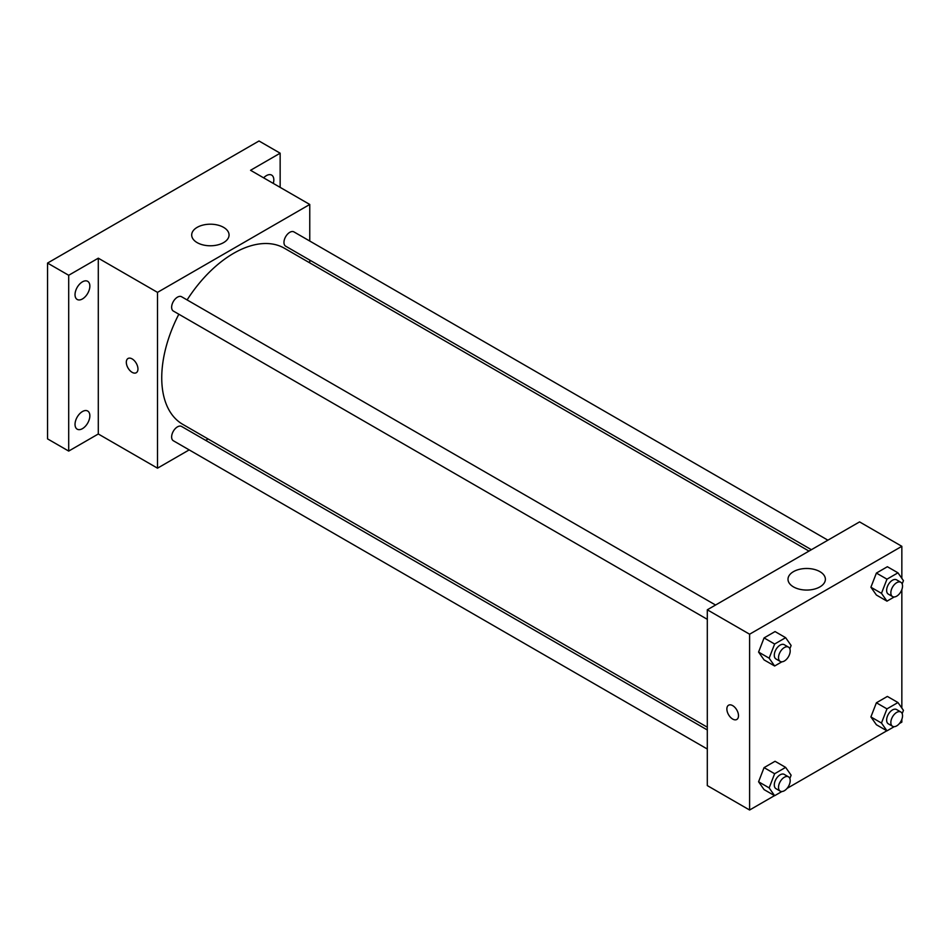 <?xml version="1.0" encoding="UTF-8"?>
<svg xmlns="http://www.w3.org/2000/svg" width="951" height="951" viewBox="0 0 951 951"><rect width="100%" height="100%" fill="white"/><g stroke="black" fill="none" stroke-linecap="round" stroke-linejoin="round"><path stroke-width="1.43" d="M189.178 449.894L157.509 468.177L98.298 433.989L68.698 451.083L47.55 438.875L47.55 263.07L259.005 140.986L280.153 153.194L280.153 187.371M208.079 438.982L205.689 440.361M82.44 428.651A10.473 6.051 -60 0 1 77.197 429.174A10.473 6.051 -60 0 1 75.593 420.782A10.473 6.051 -60 0 1 82.44 411.545A10.473 6.051 -60 0 1 87.682 411.022A10.473 6.051 -60 0 1 89.287 419.415A10.473 6.051 -60 0 1 82.44 428.651M82.44 298.947A10.473 6.051 -60 0 1 77.197 299.47A10.473 6.051 -60 0 1 75.593 291.065A10.473 6.051 -60 0 1 82.44 281.841A10.473 6.051 -60 0 1 87.682 281.318A10.473 6.051 -60 0 1 89.287 289.71A10.473 6.051 -60 0 1 82.44 298.947M98.298 433.989L98.298 258.185L68.698 275.279L47.55 263.07M68.698 451.083L68.698 275.279M157.509 468.177L157.509 292.373L98.298 258.185M157.509 292.373L309.764 204.465L250.553 170.288L280.153 153.194M197.154 242.624A18.687 10.794 180 0 1 191.686 234.992A18.687 10.794 180 0 1 210.373 224.198A18.687 10.794 180 0 1 229.06 234.992A18.687 10.794 180 0 1 217.529 244.954A18.687 10.794 180 0 1 197.154 242.624M263.641 177.837A10.473 6.051 -60 0 1 266.411 175.626A10.473 6.051 -60 0 1 271.653 175.103A10.473 6.051 -60 0 1 273.282 183.412M178.836 314.21A101.674 58.7 120 0 0 161.741 377.832A101.674 58.7 120 0 0 182.794 424.372L707.306 727.206M808.98 551.093L284.468 248.27A101.674 58.7 120 0 0 187.097 299.922M309.764 204.465L309.764 241.043M309.764 260.099L309.764 262.868M827.893 540.18L293.93 231.901A8.25 4.767 120 0 0 287.571 234.112A8.25 4.767 120 0 0 283.969 242.41A8.25 4.767 120 0 0 285.669 246.19L811.381 549.702M707.306 729.964L181.593 426.452A8.25 4.767 120 0 0 175.234 428.663A8.25 4.767 120 0 0 171.632 436.973A8.25 4.767 120 0 0 173.344 440.753L707.306 749.031M707.306 619.327L173.344 311.048A8.25 4.767 -60 0 1 173.344 301.515A8.25 4.767 -60 0 1 181.593 296.748L715.556 605.026M137.954 368.976A8.226 4.743 60 0 1 136.243 372.744A8.226 4.743 60 0 1 128.016 368.001A8.226 4.743 60 0 1 128.016 358.503A8.226 4.743 60 0 1 134.364 360.702A8.226 4.743 60 0 1 137.954 368.976M136.255 372.744A8.226 4.743 60 0 1 128.028 367.989A8.226 4.743 60 0 1 128.028 358.503M774.518 795.63L749.602 810.014L707.306 785.597L707.306 609.793L859.561 521.897L901.845 546.314L901.845 578.374M901.845 719.301L901.845 722.118L899.42 723.521M886.843 730.784L787.095 788.367M876.394 595.041L870.902 587.231L876.394 573.073L887.378 566.725L876.394 573.073L870.902 587.231L876.394 595.041L886.974 601.151L881.47 593.329L886.974 579.171L897.958 572.823L903.45 580.645L902.166 583.938M764.069 789.603L758.577 781.781L764.069 767.623L775.053 761.275L764.069 767.623L758.577 781.781L764.069 789.603L774.637 795.702L769.145 787.892L774.637 773.734L785.633 767.386L791.125 775.196L789.841 778.5M901.845 589.596L901.845 708.079M749.602 810.014L749.602 634.21L901.845 546.314M876.394 724.745L870.902 716.935L876.394 702.777L887.378 696.429L876.394 702.777L870.902 716.935L876.394 724.745L886.974 730.855L881.47 723.033L886.974 708.875L897.958 702.539L903.45 710.349L902.166 713.654M764.069 659.899L758.577 652.077L764.069 637.919L775.053 631.571L764.069 637.919L758.577 652.077L764.069 659.899L774.637 665.997L769.145 658.187L774.637 644.029L785.633 637.681L791.125 645.491L789.841 648.796M749.602 634.21L707.306 609.793M793.479 586.898A18.687 10.794 180 0 1 787.999 579.266A18.687 10.794 180 0 1 806.698 568.484A18.687 10.794 180 0 1 825.385 579.266A18.687 10.794 180 0 1 813.842 589.24A18.687 10.794 180 0 1 793.479 586.898M738.499 715.699A8.226 4.743 60 0 1 736.799 719.467A8.226 4.743 60 0 1 728.573 714.724A8.226 4.743 60 0 1 728.573 705.226A8.226 4.743 60 0 1 734.909 707.425A8.226 4.743 60 0 1 738.499 715.699M736.799 719.467A8.226 4.743 60 0 1 728.573 714.724A8.226 4.743 60 0 1 728.573 705.226M781.888 661.813L774.637 665.997M788.486 647.132L784.266 644.695A8.25 4.767 120 0 0 777.906 646.906A8.25 4.767 120 0 0 774.292 655.203A8.25 4.767 120 0 0 776.004 658.984L780.236 661.432A8.25 4.767 120 0 0 788.486 656.665A8.25 4.767 120 0 0 788.486 647.132A8.25 4.767 120 0 0 782.126 649.343A8.25 4.767 120 0 0 778.524 657.652A8.25 4.767 120 0 0 780.236 661.432M769.145 658.187L758.577 652.077M774.637 644.029L764.069 637.919M785.633 637.681L775.053 631.571M894.213 596.966L886.974 601.151M900.823 582.285L896.591 579.837A8.25 4.767 120 0 0 890.231 582.048A8.25 4.767 120 0 0 886.629 590.357A8.25 4.767 120 0 0 888.341 594.137L892.561 596.574A8.25 4.767 120 0 0 900.823 591.807A8.25 4.767 120 0 0 900.823 582.285A8.25 4.767 120 0 0 894.463 584.496A8.25 4.767 120 0 0 890.849 592.794A8.25 4.767 120 0 0 892.561 596.574M881.47 593.329L870.902 587.231M886.974 579.171L876.394 573.073M897.958 572.823L887.378 566.725M781.888 791.517L774.637 795.702M788.486 776.836L784.266 774.399A8.25 4.767 120 0 0 777.906 776.61A8.25 4.767 120 0 0 774.292 784.92A8.25 4.767 120 0 0 776.004 788.688L780.236 791.137A8.25 4.767 120 0 0 788.486 786.37A8.25 4.767 120 0 0 788.486 776.836A8.25 4.767 120 0 0 782.126 779.047A8.25 4.767 120 0 0 778.524 787.357A8.25 4.767 120 0 0 780.236 791.137M769.145 787.892L758.577 781.781M774.637 773.734L764.069 767.623M785.633 767.386L775.053 761.275M894.213 726.671L886.974 730.855M900.823 711.99L896.591 709.541A8.25 4.767 120 0 0 890.231 711.752A8.25 4.767 120 0 0 886.629 720.062A8.25 4.767 120 0 0 888.341 723.842L892.561 726.279A8.25 4.767 120 0 0 900.823 721.524A8.25 4.767 120 0 0 900.823 711.99A8.25 4.767 120 0 0 894.463 714.201A8.25 4.767 120 0 0 890.849 722.51A8.25 4.767 120 0 0 892.561 726.279M881.47 723.033L870.902 716.935M886.974 708.875L876.394 702.777M897.958 702.539L887.378 696.429"/></g></svg>
